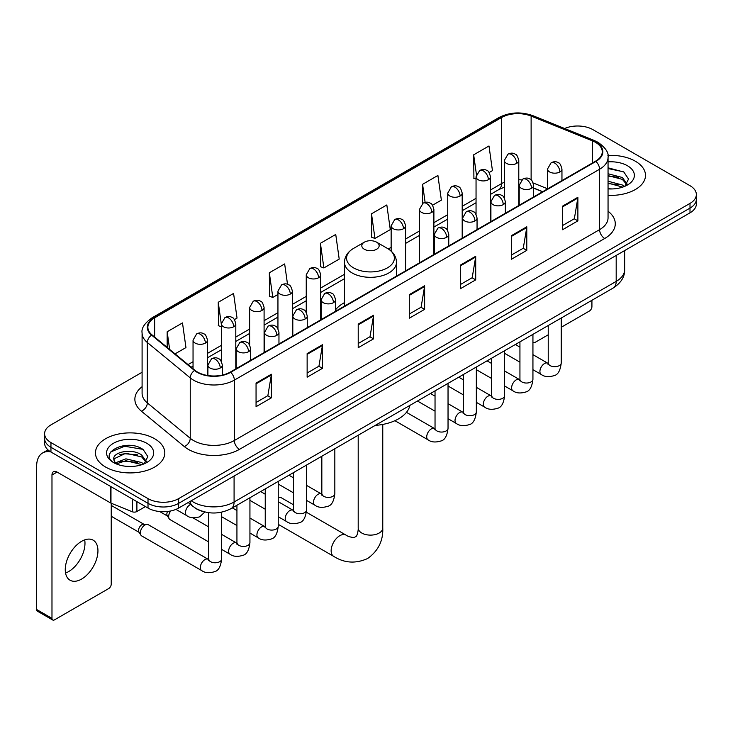 <?xml version="1.0" encoding="UTF-8"?>
<svg xmlns="http://www.w3.org/2000/svg" width="733" height="733" viewBox="0 0 733 733"><rect width="100%" height="100%" fill="white"/><g stroke="black" fill="none" stroke-linecap="round" stroke-linejoin="round"><path stroke-width="1.1" d="M344.473 302.637A38.29 22.109 0 0 0 335.558 309.793M542.567 191.78L533.661 188.179M203.059 511.515A21.669 12.516 180 0 1 194.309 507.419M142.092 372.263L50.953 424.883A21.669 12.516 0 0 0 44.603 433.734L44.603 443.172A21.669 12.516 0 0 0 50.953 452.014L148.011 508.051A21.669 12.516 0 0 0 178.66 508.051L690 212.836A21.669 12.516 0 0 0 696.35 203.985L696.35 199.266A21.669 12.516 0 0 1 690 208.108A21.669 12.516 0 0 0 696.35 199.266L696.35 194.547A21.669 12.516 0 0 0 690 185.696L592.942 129.659A21.669 12.516 0 0 0 564.621 128.504M44.603 433.734A21.669 12.516 0 0 0 50.953 442.576L148.011 498.614A21.669 12.516 0 0 0 178.66 498.614L178.66 503.333L690 208.108L178.66 503.333A21.669 12.516 0 0 1 148.011 503.333A21.669 12.516 0 0 0 178.66 503.333L178.66 508.051M50.953 442.576L50.953 447.295L148.011 503.333L50.953 447.295A21.669 12.516 0 0 1 44.603 438.453A21.669 12.516 0 0 0 50.953 447.295L50.953 452.014M635.346 161.223A34.68 20.02 0 0 0 607.904 155.423A34.68 20.02 0 0 1 635.346 161.223A34.68 20.02 0 0 1 645.498 175.379A34.68 20.02 0 0 0 635.346 161.223M154.654 438.746A34.68 20.02 0 0 0 116.859 434.403A34.68 20.02 0 0 0 95.455 452.902A34.68 20.02 0 0 0 105.616 467.058A34.68 20.02 0 0 0 143.402 471.392A34.68 20.02 0 0 0 164.806 452.902A34.68 20.02 0 0 0 154.654 438.746A34.68 20.02 0 0 0 116.859 434.403A34.68 20.02 0 0 0 95.455 452.902A34.68 20.02 0 0 0 105.616 467.058A34.68 20.02 0 0 0 143.402 471.392A34.68 20.02 0 0 0 164.806 452.902A34.68 20.02 0 0 0 154.654 438.746M595.498 142.339A23.117 13.35 180 0 1 602.269 151.777A23.117 13.35 180 0 1 595.498 161.214L230.254 372.089A23.117 13.35 180 0 1 194.969 370.312L152.052 334.917A23.117 13.35 180 0 1 147.874 327.266A23.117 13.35 180 0 1 154.645 317.829L501.509 117.564A23.117 13.35 180 0 1 531.123 116.071L592.411 140.846A23.117 13.35 180 0 1 595.498 142.339M595.911 142.11A23.694 13.68 0 0 0 592.74 140.571L531.452 115.796A23.694 13.68 0 0 0 501.106 117.326L154.232 317.591A23.694 13.68 0 0 0 151.584 335.109L194.502 370.495A23.694 13.68 0 0 0 230.666 372.327L595.911 161.452A23.694 13.68 0 0 0 595.911 142.11M256.055 383.093L256.055 406.687L271.375 397.836L271.375 374.242L256.055 383.093M256.055 402.499L267.857 395.683L271.311 375.03A5.782 3.335 -120 0 0 271.375 374.242M267.756 395.747L271.375 397.836M307.136 353.599L307.136 377.193L322.456 368.342L322.456 344.748L307.136 353.599M307.136 373.005L318.937 366.188L322.401 345.536A5.782 3.335 -120 0 0 322.456 344.748M318.837 366.253L322.456 368.342M358.217 324.105L358.217 347.699L373.546 338.857L373.546 315.254L358.217 324.105M358.217 343.511L370.018 336.704L373.482 316.042A5.782 3.335 -120 0 0 373.546 315.254M369.918 336.759L373.546 338.857M562.55 206.138L562.55 229.731L577.879 220.88L577.879 197.287L562.55 206.138M562.55 225.544L574.351 218.727L577.815 198.075A5.782 3.335 -120 0 0 577.879 197.287M574.251 218.791L577.879 220.88M511.469 235.632L511.469 259.225L526.789 250.374L526.789 226.781L511.469 235.632M511.469 255.038L523.27 248.221L526.734 227.569A5.782 3.335 -120 0 0 526.789 226.781M523.17 248.285L526.789 250.374M460.388 265.117L460.388 288.72L475.708 279.869L475.708 256.275L460.388 265.117M460.388 284.532L472.189 277.715L475.644 257.054A5.782 3.335 -120 0 0 475.708 256.275M472.079 277.77L475.708 279.869M409.298 294.611L409.298 318.204L424.627 309.363L424.627 285.769L409.298 294.611M409.298 314.026L421.109 307.209L424.563 286.548A5.782 3.335 -120 0 0 424.627 285.769M420.999 307.264L424.627 309.363M608.051 195.335A34.68 20.02 0 0 0 645.498 175.379A34.68 20.02 0 0 1 608.051 195.335M178.66 498.614L690 203.389A21.669 12.516 0 0 0 696.35 194.547M234.432 319.588L237.034 318.085L233.58 293.438L218.251 302.28L218.498 325.736M175.04 353.874L185.953 347.579L182.49 322.923L167.17 331.774L167.17 347.378M371.503 213.807L374.957 238.454L390.286 229.612L386.822 204.956L371.503 213.807L371.75 237.254M432.534 205.222L441.367 200.118L437.903 175.462L422.584 184.313L422.584 203.481M489.131 172.539L492.448 170.624L488.993 145.968L473.665 154.819L473.912 178.275M287.519 284.303L284.661 263.944L269.332 272.786L269.579 296.242M320.413 243.301L323.876 267.948L339.205 259.097L335.741 234.45L320.413 243.301L320.66 266.748M323.876 267.948L320.413 266.656M374.957 238.454L371.503 237.162M422.584 184.313L425.122 202.381M476.047 179.072L473.665 178.174M473.665 154.819L476.423 174.463M269.332 272.786L272.795 297.442L277.944 294.464M272.795 297.442L269.332 296.15M221.348 326.799L218.251 325.644M218.251 302.28L221.348 324.334M167.17 331.774L169.644 349.421M608.051 188.729L612.357 188.94M608.051 181.234L622.372 185.009L624.278 186.539M608.051 183.103L622.711 187.117M608.051 173.739L622.372 177.514L627.054 183.992M608.051 175.618L622.372 179.383L626.688 184.478M608.051 188.876A23.548 13.597 0 0 0 627.475 184.991A23.548 13.597 0 0 0 627.475 165.759A23.548 13.597 0 0 0 608.051 161.874M624.837 186.301L628.529 179.063L623.856 172.026L608.051 167.82M608.051 168.544L623.536 171.815M608.051 176.039L618.322 177.322M608.051 183.534L618.322 184.817M532.937 341.99A3.61 2.089 120 0 0 533.413 342.485A3.61 2.089 120 0 0 535.218 342.302L548.229 334.798M561.24 327.284L589.369 311.039A3.61 2.089 120 0 0 591.925 306.623L591.925 300.301M364.347 249.257A8.668 5.003 0 0 0 376.606 249.257A8.668 5.003 0 0 0 376.606 242.174L387.372 248.386A23.896 13.79 0 0 1 387.372 267.893A23.896 13.79 0 0 1 353.581 267.893A23.896 13.79 0 0 1 353.581 248.386C347.699 251.886 344.666 256.523 344.473 262.313A26.003 15.017 0 0 0 352.087 272.933A26.003 15.017 0 0 0 380.427 276.185A26.003 15.017 0 0 0 396.489 262.313C396.296 256.523 393.255 251.886 387.372 248.386L376.606 242.174A8.668 5.003 0 0 0 364.347 242.174A8.668 5.003 0 0 0 364.347 249.257M375.25 425.387A39.738 22.943 0 0 0 409.921 405.376M293.53 504.808L281.6 497.918A12.278 7.092 120 0 0 278.238 497.45M208.63 541.889L169.992 519.587A6.505 3.757 -60 0 1 169.186 518.781A6.505 3.757 -60 0 1 168.645 516.609A6.505 3.757 -60 0 1 170.725 510.965M169.186 518.781L167.243 515.665A4.691 2.712 -60 0 1 166.858 514.099A4.691 2.712 -60 0 1 167.491 511.487M140.351 532.946A6.505 3.757 -60 0 1 144.942 524.984A6.505 3.757 -60 0 1 147.095 524.361A6.505 3.757 -60 0 1 148.194 524.663L208.172 559.288A6.505 3.757 -60 0 0 205.203 559.453A6.505 3.757 -60 0 0 204.919 559.609A6.505 3.757 -60 0 0 200.668 565.335A6.505 3.757 -60 0 0 201.667 570.549L141.698 535.924A6.505 3.757 -60 0 1 140.883 535.117A6.505 3.757 -60 0 1 140.351 532.946M140.883 535.117L138.949 532.011A4.691 2.712 -60 0 1 138.564 530.435A4.691 2.712 -60 0 1 141.881 524.691A4.691 2.712 -60 0 1 143.43 524.232L147.095 524.361M84.689 539.882A23.117 13.35 -60 0 1 68.636 571.584A23.117 13.35 -60 0 1 65.549 573.032M81.601 579.07A23.117 13.35 120 0 0 96.701 558.702A23.117 13.35 120 0 0 93.164 540.175A23.117 13.35 120 0 0 81.601 541.32A23.117 13.35 120 0 0 66.501 561.689A23.117 13.35 120 0 0 70.047 580.215A23.117 13.35 120 0 0 81.601 579.07M136.897 501.638L136.897 511.515L145.455 506.576M50.705 451.876A28.899 16.685 -120 0 0 42.633 452.948A28.899 16.685 -120 0 0 36.65 466.17L36.65 609.508L51.979 618.359L51.979 475.021A7.22 4.169 60 0 1 53.472 471.713A7.22 4.169 60 0 1 57.082 472.07L110.5 502.911L110.5 486.391M51.979 618.359A3.61 2.089 120 0 0 52.721 620.008L37.401 611.166A3.61 2.089 -60 0 1 36.65 609.508M52.721 620.008A3.61 2.089 120 0 0 54.526 619.834L108.676 588.572A3.61 2.089 120 0 0 111.233 584.146L111.233 503.241M136.897 511.515A3.61 2.089 180 0 1 132.27 511.753L110.976 503.14A3.61 2.089 180 0 1 110.5 502.911M126.213 466.307L131.665 466.472M115.393 462.853L125.902 458.84L141.68 462.532L143.586 464.062M116.364 463.861L125.902 460.718L142.019 464.64M115.557 463.577L113.872 459.628A16.328 9.428 0 0 0 116.501 463.989M146.362 461.515L141.68 455.037C131.876 447.726 111.709 452.243 113.872 459.628L113.807 458.904M113.908 459.857L114.357 458.638L125.902 453.223L141.68 456.916L145.995 462.001M144.144 463.833L147.837 456.586L143.164 449.549C126.644 437.674 97.278 453.324 114.238 462.926L115.072 463.439M146.783 443.282A23.548 13.597 0 0 0 113.478 443.282A23.548 13.597 0 0 0 113.478 462.514A23.548 13.597 0 0 0 146.783 462.514A23.548 13.597 0 0 0 146.783 443.282M110.793 451.913L124.619 446.241L142.843 449.338M119.433 454.671L124.619 453.727L137.63 454.845M119.433 462.166L124.619 461.222L137.63 462.34M191.276 500.767A28.899 16.685 0 0 0 193.219 502.004A28.899 16.685 0 0 0 234.084 502.004L616.187 281.399A28.899 16.685 0 0 0 624.653 269.607C624.864 276.772 621.043 282.911 613.191 288.014L231.097 508.62A14.449 8.338 60 0 0 234.084 502.004L234.084 476.056M616.187 255.451L616.187 281.399A14.449 8.338 60 0 1 613.191 288.014M190.104 501.445A14.449 9.666 129.5 0 0 192.623 506.146L188.234 502.526M690 212.836L690 203.389M148.011 508.051L148.011 498.614M608.051 211.232A36.119 20.854 180 0 1 604.698 238.491L239.453 449.366A7.22 4.169 60 0 1 234.34 440.515L599.585 229.64A28.899 16.685 0 0 0 608.051 217.848L608.051 157.439A28.899 16.685 180 0 1 599.585 169.241A7.22 4.169 -120 0 0 595.911 161.452M239.453 449.366A36.119 20.854 180 0 1 188.363 449.366A36.119 20.854 180 0 1 184.322 446.58L141.405 411.186A36.119 20.854 180 0 1 142.092 386.712M193.475 440.515A28.899 16.685 0 0 0 234.34 440.515L234.34 380.115A28.899 16.685 180 0 1 190.241 377.88L147.324 342.494A28.899 16.685 180 0 1 142.092 332.929L142.092 393.328A28.899 16.685 0 0 0 147.324 402.903L190.241 438.288A28.899 16.685 0 0 0 193.475 440.515M608.051 157.439C609.013 152.931 605.696 147.892 598.091 142.339L594.289 140.498A7.22 3.381 112 0 0 592.74 140.571M594.289 140.498L533.001 115.713C521.035 111.48 509.673 112.094 498.926 117.564A7.22 4.169 60 0 1 501.106 117.326M154.232 317.591A7.22 4.169 -120 0 0 152.052 317.82C144.557 323.216 141.231 328.247 142.092 332.929M151.584 335.109A7.22 4.829 129.5 0 0 147.324 342.494L147.324 402.903A7.22 4.829 -50.5 0 1 141.405 411.186M533.001 115.713A7.22 3.381 112 0 0 531.452 115.796M194.502 370.495A7.22 4.829 129.5 0 0 190.241 377.88L190.241 438.288A7.22 4.829 -50.5 0 1 184.322 446.58M230.666 372.327A7.22 4.169 60 0 1 234.34 380.115L599.585 169.241L599.585 229.64A7.22 4.169 60 0 0 604.698 238.491M154.645 317.829L154.645 337.061M592.411 140.846L592.411 163.001M531.123 116.071L531.123 179.842M547.514 188.757L533.267 183.003M521.676 179.906A23.117 13.35 0 0 0 518.79 179.732M504.341 182.242A23.117 13.35 0 0 0 501.509 183.626L490.496 189.994M501.509 117.564L501.509 183.626A13.002 7.504 60 0 1 498.816 189.581L490.496 194.392M476.047 198.331L462.193 206.33M447.744 214.668L433.89 222.667M419.441 231.014L405.596 239.004M391.147 247.351L388.334 248.973M344.473 274.298L320.697 288.023M306.247 296.37L292.394 304.36M277.944 312.707L264.091 320.706M249.641 329.044L235.797 337.043M221.348 345.38L207.494 353.379M193.045 361.717L188.051 364.603M533.706 188.042A13.002 6.093 -68 0 1 533.661 188.024L542.722 191.689M409.298 295.362L424.563 286.548M460.388 265.868L475.644 257.054M511.469 236.374L526.734 227.569M562.55 206.88L577.815 198.075M358.217 324.856L373.482 316.042M307.136 354.351L322.401 345.536M256.055 383.835L271.311 375.03M382.763 424.434L382.763 528.017A12.278 7.092 180 0 1 379.163 533.038A12.278 7.092 180 0 1 361.79 533.038A12.278 7.092 180 0 1 358.199 528.017C358.382 528.914 357.878 534.064 356.32 536.29L354.066 537.591C350.356 537.179 347.653 536.336 345.967 535.081L306.403 512.239M382.763 528.017C383.286 540.734 378.246 550.886 367.645 558.5C355.752 563.879 344.437 563.164 333.689 556.356A12.278 7.092 -60 0 1 331.802 546.516A12.278 7.092 -60 0 1 339.828 535.686A12.278 7.092 -60 0 1 345.967 535.081M559.847 171.953A7.22 4.169 0 0 0 561.954 169.002C560.809 164.824 559.673 162.781 558.528 162.854C556.439 161.388 553.965 161.352 551.124 162.744A7.22 4.169 60 0 1 554.734 163.102A7.22 4.169 -120 0 1 559.847 171.953A7.22 4.169 0 0 1 549.622 171.953A7.22 4.169 0 0 1 547.514 169.002L551.124 162.744M532.937 369.67L541.266 374.481A6.505 3.757 -60 0 1 540.267 369.267A6.505 3.757 -60 0 1 544.518 363.541A6.505 3.757 -60 0 1 544.802 363.385A6.505 3.757 -60 0 1 547.771 363.22L532.937 354.653M548.605 363.87L548.027 364.356L548.229 362.954A6.505 3.757 -0 0 0 550.135 365.602A6.505 3.757 -0 0 0 559.032 365.767A6.505 3.757 -0 0 0 561.24 362.954C560.342 370.504 558.005 374.719 554.221 375.598C548.788 377.257 544.472 376.881 541.266 374.481M531.544 188.289A7.22 4.169 0 0 0 533.661 185.339C532.515 181.17 531.37 179.118 530.234 179.2C528.136 177.725 525.671 177.688 522.821 179.09A7.22 4.169 60 0 1 526.431 179.448A7.22 4.169 -120 0 1 531.544 188.289A7.22 4.169 0 0 1 521.328 188.289A7.22 4.169 0 0 1 519.211 185.339L522.821 179.09M504.634 386.007L512.963 390.817A6.505 3.757 -60 0 1 511.973 385.604A6.505 3.757 -60 0 1 516.215 379.877A6.505 3.757 -60 0 1 516.508 379.721A6.505 3.757 -60 0 1 519.468 379.557L504.634 370.99M520.302 380.216L519.724 380.693L519.935 379.291A6.505 3.757 -0 0 0 521.841 381.939A6.505 3.757 -0 0 0 530.738 382.104A6.505 3.757 -0 0 0 532.937 379.291C532.048 386.841 529.702 391.055 525.918 391.944C520.485 393.594 516.169 393.218 512.963 390.817M503.241 204.635A7.22 4.169 0 0 0 505.358 201.685C504.212 197.507 503.067 195.454 501.931 195.537C499.842 194.062 497.368 194.025 494.518 195.427A7.22 4.169 60 0 1 498.138 195.784A7.22 4.169 -120 0 1 503.241 204.635A7.22 4.169 0 0 1 493.025 204.635A7.22 4.169 0 0 1 490.908 201.685L494.518 195.427M476.34 402.344L484.669 407.154A6.505 3.757 -60 0 1 483.67 401.95A6.505 3.757 -60 0 1 487.921 396.214A6.505 3.757 -60 0 1 488.205 396.058A6.505 3.757 -60 0 1 491.165 395.893L476.34 387.336M492.008 396.553L491.422 397.029L491.632 395.628A6.505 3.757 -0 0 0 493.538 398.285A6.505 3.757 -0 0 0 502.435 398.44A6.505 3.757 -0 0 0 504.634 395.628C503.745 403.177 501.409 407.392 497.625 408.281C492.191 409.93 487.866 409.555 484.669 407.154M474.938 220.972A7.22 4.169 0 0 0 477.055 218.022C475.909 213.844 474.773 211.791 473.628 211.874C471.539 210.398 469.065 210.362 466.225 211.764A7.22 4.169 60 0 1 469.835 212.121A7.22 4.169 -120 0 1 474.938 220.972A7.22 4.169 0 0 1 464.722 220.972A7.22 4.169 0 0 1 462.605 218.022L466.225 211.764M448.037 418.69L456.366 423.5A6.505 3.757 -60 0 1 455.367 418.286A6.505 3.757 -60 0 1 459.618 412.56A6.505 3.757 -60 0 1 459.903 412.404A6.505 3.757 -60 0 1 462.871 412.23L448.037 403.672M463.705 412.89L463.128 413.366L463.329 411.964A6.505 3.757 -0 0 0 465.235 414.621A6.505 3.757 -0 0 0 474.132 414.786A6.505 3.757 -0 0 0 476.34 411.964C475.442 419.514 473.106 423.738 469.322 424.618C463.888 426.267 459.573 425.9 456.366 423.5M446.644 237.309A7.22 4.169 0 0 0 448.761 234.358C447.616 230.18 446.47 228.137 445.334 228.21C443.236 226.735 440.771 226.699 437.922 228.1A7.22 4.169 60 0 1 441.532 228.458A7.22 4.169 -120 0 1 446.644 237.309A7.22 4.169 0 0 1 436.428 237.309A7.22 4.169 0 0 1 434.312 234.358L437.922 228.1M394.922 420.696L428.063 439.837A6.505 3.757 -60 0 1 427.073 434.623A6.505 3.757 -60 0 1 431.316 428.897A6.505 3.757 -60 0 1 431.609 428.741A6.505 3.757 -60 0 1 434.568 428.576L406.458 412.349M435.402 429.226L434.825 429.712L435.036 428.301A6.505 3.757 -0 0 0 436.941 430.958A6.505 3.757 -0 0 0 445.838 431.123A6.505 3.757 -0 0 0 448.037 428.301C447.148 435.86 444.803 440.075 441.019 440.954C435.585 442.613 431.27 442.237 428.063 439.837M333.442 302.665A7.22 4.169 0 0 0 335.558 299.715C334.413 295.536 333.268 293.493 332.131 293.566C330.033 292.091 327.569 292.055 324.719 293.457A7.22 4.169 60 0 1 328.338 293.814A7.22 4.169 -120 0 1 333.442 302.665A7.22 4.169 0 0 1 323.226 302.665A7.22 4.169 0 0 1 321.109 299.715L324.719 293.457M306.531 500.382L314.869 505.193A6.505 3.757 -60 0 1 313.871 499.979A6.505 3.757 -60 0 1 318.122 494.253A6.505 3.757 -60 0 1 318.406 494.097A6.505 3.757 -60 0 1 321.366 493.932L306.531 485.365M322.208 494.583L321.622 495.068L321.833 493.657A6.505 3.757 -0 0 0 323.739 496.314A6.505 3.757 -0 0 0 332.635 496.479A6.505 3.757 -0 0 0 334.834 493.657C333.946 501.207 331.609 505.431 327.825 506.311C322.392 507.969 318.067 507.593 314.869 505.193M305.139 319.002A7.22 4.169 0 0 0 307.255 316.051C306.11 311.873 304.974 309.83 303.829 309.903C301.739 308.437 299.266 308.401 296.425 309.793A7.22 4.169 60 0 1 300.035 310.16A7.22 4.169 -120 0 1 305.139 319.002A7.22 4.169 0 0 1 294.923 319.002A7.22 4.169 0 0 1 292.806 316.051L296.425 309.793M278.238 516.719L286.566 521.53A6.505 3.757 -60 0 1 285.568 516.316A6.505 3.757 -60 0 1 289.819 510.589A6.505 3.757 -60 0 1 290.103 510.434A6.505 3.757 -60 0 1 293.072 510.269L278.238 501.702M293.906 510.919L293.328 511.405L293.53 510.003A6.505 3.757 -0 0 0 295.436 512.651A6.505 3.757 -0 0 0 304.332 512.816A6.505 3.757 -0 0 0 306.531 510.003C305.643 517.553 303.306 521.768 299.522 522.647C294.089 524.306 289.773 523.93 286.566 521.53M276.845 335.338A7.22 4.169 0 0 0 278.961 332.397C277.816 328.219 276.671 326.167 275.526 326.249C273.436 324.774 270.972 324.737 268.122 326.139A7.22 4.169 60 0 1 271.732 326.497A7.22 4.169 -120 0 1 276.845 335.338A7.22 4.169 0 0 1 266.629 335.338A7.22 4.169 0 0 1 264.512 332.397L268.122 326.139M249.935 533.056L258.263 537.866A6.505 3.757 -60 0 1 257.274 532.662A6.505 3.757 -60 0 1 261.516 526.926A6.505 3.757 -60 0 1 261.809 526.77A6.505 3.757 -60 0 1 264.769 526.606L249.935 518.039M265.603 527.265L265.025 527.742L265.236 526.34A6.505 3.757 -0 0 0 267.133 528.997A6.505 3.757 -0 0 0 276.029 529.153A6.505 3.757 -0 0 0 278.238 526.34C277.349 533.89 275.003 538.104 271.219 538.993C265.786 540.642 261.47 540.267 258.263 537.866M248.542 351.684A7.22 4.169 0 0 0 250.659 348.734C249.513 344.556 248.368 342.503 247.232 342.586C245.134 341.111 242.669 341.074 239.819 342.476A7.22 4.169 60 0 1 243.438 342.833A7.22 4.169 -120 0 1 248.542 351.684A7.22 4.169 0 0 1 238.326 351.684A7.22 4.169 0 0 1 236.209 348.734L239.819 342.476M221.632 549.402L229.97 554.203A6.505 3.757 -60 0 1 228.971 548.999A6.505 3.757 -60 0 1 233.213 543.263A6.505 3.757 -60 0 1 233.506 543.107A6.505 3.757 -60 0 1 236.466 542.942L221.632 534.384M237.309 543.602L236.722 544.078L236.933 542.677A6.505 3.757 -0 0 0 238.839 545.334A6.505 3.757 -0 0 0 247.736 545.489A6.505 3.757 -0 0 0 249.935 542.677C249.046 550.226 246.709 554.441 242.925 555.33C237.492 556.979 233.167 556.604 229.97 554.203M220.239 368.021A7.22 4.169 0 0 0 222.356 365.071C221.21 360.893 220.074 358.849 218.929 358.923C216.84 357.447 214.366 357.411 211.525 358.813A7.22 4.169 60 0 1 215.136 359.17A7.22 4.169 -120 0 1 220.239 368.021A7.22 4.169 0 0 1 210.023 368.021A7.22 4.169 0 0 1 207.906 365.071L211.525 358.813M209.006 559.939L208.419 560.424L208.63 559.013A6.505 3.757 -0 0 0 210.536 561.67A6.505 3.757 -0 0 0 219.433 561.835A6.505 3.757 -0 0 0 221.632 559.013C220.743 566.563 218.407 570.787 214.622 571.667C209.189 573.316 204.874 572.949 201.667 570.549M516.673 163.367A7.22 4.169 0 0 0 518.79 160.426C517.645 156.248 516.508 154.196 515.363 154.278C513.274 152.803 510.8 152.766 507.96 154.168A7.22 4.169 60 0 1 511.57 154.526A7.22 4.169 -120 0 1 516.673 163.367A7.22 4.169 0 0 1 506.457 163.367A7.22 4.169 0 0 1 504.341 160.426L507.96 154.168M488.38 179.713A7.22 4.169 0 0 0 490.496 176.763C489.351 172.585 488.205 170.532 487.069 170.615C484.971 169.14 482.506 169.103 479.657 170.505A7.22 4.169 60 0 1 483.267 170.862A7.22 4.169 -120 0 1 488.38 179.713A7.22 4.169 0 0 1 478.163 179.713A7.22 4.169 0 0 1 476.047 176.763L479.657 170.505M460.077 196.05A7.22 4.169 0 0 0 462.193 193.1C461.048 188.922 459.903 186.878 458.766 186.952C456.668 185.476 454.203 185.44 451.354 186.842A7.22 4.169 60 0 1 454.973 187.199A7.22 4.169 -120 0 1 460.077 196.05A7.22 4.169 0 0 1 449.86 196.05A7.22 4.169 0 0 1 447.744 193.1L451.354 186.842M431.774 212.387A7.22 4.169 0 0 0 433.89 209.436C432.745 205.258 431.609 203.215 430.463 203.288C428.374 201.822 425.9 201.786 423.06 203.178A7.22 4.169 60 0 1 426.67 203.536A7.22 4.169 -120 0 1 431.774 212.387A7.22 4.169 0 0 1 421.557 212.387A7.22 4.169 0 0 1 419.441 209.436L423.06 203.178M403.48 228.723A7.22 4.169 0 0 0 405.596 225.773C404.451 221.604 403.306 219.552 402.16 219.634C400.071 218.159 397.607 218.122 394.757 219.524A7.22 4.169 60 0 1 398.367 219.882A7.22 4.169 -120 0 1 403.48 228.723A7.22 4.169 0 0 1 393.264 228.723A7.22 4.169 0 0 1 391.147 225.773L394.757 219.524M318.58 277.743A7.22 4.169 0 0 0 320.697 274.793C319.551 270.614 318.406 268.571 317.261 268.644C315.172 267.169 312.707 267.133 309.857 268.535A7.22 4.169 60 0 1 313.467 268.892A7.22 4.169 -120 0 1 318.58 277.743A7.22 4.169 0 0 1 308.364 277.743A7.22 4.169 0 0 1 306.247 274.793L309.857 268.535M290.277 294.08A7.22 4.169 0 0 0 292.394 291.129C291.248 286.96 290.103 284.908 288.967 284.99C286.869 283.515 284.404 283.479 281.554 284.88A7.22 4.169 60 0 1 285.164 285.238A7.22 4.169 -120 0 1 290.277 294.08A7.22 4.169 0 0 1 280.061 294.08A7.22 4.169 0 0 1 277.944 291.129L281.554 284.88M261.974 310.425A7.22 4.169 0 0 0 264.091 307.475C262.945 303.297 261.809 301.245 260.664 301.327C258.575 299.852 256.101 299.815 253.261 301.217A7.22 4.169 60 0 1 256.871 301.575A7.22 4.169 -120 0 1 261.974 310.425A7.22 4.169 0 0 1 251.758 310.425A7.22 4.169 0 0 1 249.641 307.475L253.261 301.217M233.68 326.762A7.22 4.169 0 0 0 235.797 323.812C234.652 319.634 233.506 317.581 232.361 317.664C230.272 316.189 227.807 316.152 224.958 317.554A7.22 4.169 60 0 1 228.568 317.911A7.22 4.169 -120 0 1 233.68 326.762A7.22 4.169 0 0 1 223.464 326.762A7.22 4.169 0 0 1 221.348 323.812L224.958 317.554M205.377 343.099A7.22 4.169 0 0 0 207.494 340.149C206.349 335.971 205.203 333.927 204.067 334.001C201.969 332.525 199.504 332.489 196.655 333.891A7.22 4.169 60 0 1 200.265 334.248A7.22 4.169 -120 0 1 205.377 343.099A7.22 4.169 0 0 1 195.161 343.099A7.22 4.169 0 0 1 193.045 340.149L196.655 333.891M204.846 511.991L199.761 516.783C194.318 518.433 190.003 518.057 186.805 515.656A6.505 3.757 -60 0 1 185.458 512.688A6.505 3.757 -60 0 1 190.342 504.561A6.505 3.757 -60 0 1 190.58 504.451M51.979 475.021L57.082 472.07M110.976 486.675L110.976 503.14M132.27 511.753L132.27 498.962M231.097 508.62C219.469 514.465 207.842 514.465 196.215 508.62L192.623 506.146M624.653 269.607L624.653 250.558M498.926 117.564L152.052 317.82M504.341 187.199L498.816 189.581M476.047 202.729L462.193 210.728M447.744 219.066L433.89 227.065M419.441 235.412L405.596 243.402M344.473 278.696L320.697 292.421M306.247 300.768L292.394 308.758M277.944 317.105L264.091 325.104M249.641 333.442L235.797 341.441M221.348 349.778L207.494 357.777M193.045 366.115L191.194 367.187M533.413 342.485L532.937 342.21M333.689 556.356L278.238 524.342M396.489 276.121L396.489 262.313M344.473 306.147L344.473 262.313M364.347 242.174L353.581 248.386M358.199 435.237L358.199 528.017M561.24 318.012L561.24 362.954M561.954 180.584L561.954 169.002M519.935 362.166L504.634 353.333M548.229 325.525L548.229 362.954M547.514 188.922L547.514 169.002M519.935 347.149L515.354 344.501M532.937 334.349L532.937 379.291M533.661 196.92L533.661 185.339M491.632 378.503L476.34 369.67M519.935 341.862L519.935 379.291M519.211 205.258L519.211 185.339M491.632 363.486L487.051 360.847M504.634 350.695L504.634 395.628M505.358 213.257L505.358 201.685M463.329 394.84L448.037 386.007M491.632 358.199L491.632 395.628M490.908 221.604L490.908 201.685M463.329 379.822L458.757 377.183M476.34 367.031L476.34 411.964M477.055 229.603L477.055 218.022M435.036 411.176L417.453 401.024M463.329 374.536L463.329 411.964M462.605 237.941L462.605 218.022M435.036 396.159L430.454 393.52M448.037 383.368L448.037 428.301M448.761 245.94L448.761 234.358M435.036 390.881L435.036 428.301M434.312 254.278L434.312 234.358M334.834 448.724L334.834 493.657M335.558 311.296L335.558 299.715M293.53 492.869L278.238 484.046M321.833 456.228L321.833 493.657M321.109 319.634L321.109 299.715M293.53 477.861L288.958 475.213M306.531 465.061L306.531 510.003M307.255 327.633L307.255 316.051M265.236 509.215L249.935 500.382M293.53 472.574L293.53 510.003M292.806 335.971L292.806 316.051M265.236 494.198L260.655 491.55M278.238 481.407L278.238 526.34M278.961 343.969L278.961 332.397M236.933 525.552L221.632 516.719M265.236 488.911L265.236 526.34M264.512 352.316L264.512 332.397M236.933 510.535L232.352 507.896M249.935 497.744L249.935 542.677M250.659 360.306L250.659 348.734M159.666 511.533L167.481 516.041M236.933 505.248L236.933 542.677M236.209 368.653L236.209 348.734M208.63 526.871L192.944 517.819M221.632 512.175L221.632 559.013M222.356 375.076L222.356 365.071M111.233 516.252L139.178 532.387M208.63 512.679L208.63 559.013M207.906 375.543L207.906 365.071M111.233 505.404L143.879 524.251M518.79 205.506L518.79 160.426M504.341 197.992L504.341 160.426M490.496 221.842L490.496 176.763M476.047 214.329L476.047 176.763M462.193 238.179L462.193 193.1M447.744 230.666L447.744 193.1M433.89 254.516L433.89 209.436M419.441 262.863L419.441 209.436M405.596 270.862L405.596 225.773M391.147 251.107L391.147 225.773M320.697 319.872L320.697 274.793M306.247 312.368L306.247 274.793M292.394 336.218L292.394 291.129M277.944 328.705L277.944 291.129M264.091 352.555L264.091 307.475M249.641 345.041L249.641 307.475M235.797 368.891L235.797 323.812M221.348 361.378L221.348 323.812M207.494 375.479L207.494 340.149M186.805 515.656L175.929 509.389M193.045 368.717L193.045 340.149M42.633 452.948L47.966 449.86"/></g></svg>
